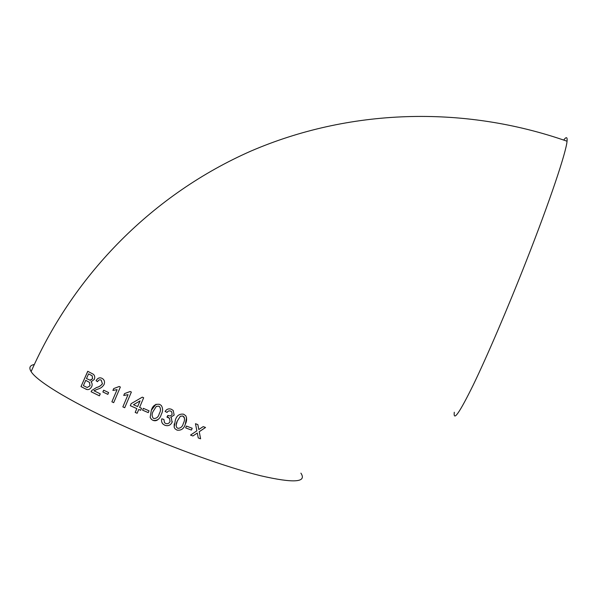 <?xml version="1.0" encoding="UTF-8"?>
<svg xmlns="http://www.w3.org/2000/svg" width="597" height="597" viewBox="0 0 597 597"><rect width="100%" height="100%" fill="white"/><g stroke="black" fill="none" stroke-linecap="round" stroke-linejoin="round"><path stroke-width="0.9" d="M141.534 408.273L139.586 407.423L143.661 397.744L142.31 397.147L131.139 403.676L130.295 405.691L136.803 408.587L135.191 412.43L137.131 413.281L138.743 409.445L140.683 410.296L141.534 408.273M34.305 364.483C29.798 365.364 28.738 367.737 31.119 371.588C37.036 381.699 75.229 404.594 128.609 428.236C175.145 448.914 227.39 467.563 260.583 475.734C293.679 483.331 307.119 482.466 300.895 473.145M563.702 140.049C566.344 136.541 567.463 136.929 567.046 141.22C566.195 152.205 549.83 201.182 526.136 261.374C507.554 308.686 486.883 356.805 473.205 385.065C459.503 412.87 453.198 421.93 454.287 412.236M198.249 437.944L200.599 438.802L199.249 431.721L205.547 427.467L203.196 426.609L198.823 429.534L197.861 424.609L195.473 423.706L196.876 430.84L190.525 435.086L192.913 435.974L197.294 433.026L198.249 437.944L200.599 438.802M185.652 427.862L191.443 430.079L192.197 428.265L186.398 426.049L185.652 427.862L191.443 430.079L192.182 428.265M183.652 414.214C179.421 413.631 176.645 415.616 175.324 420.176L174.16 427.228L175.025 428.78L177.033 430.131C181.264 430.676 184.033 428.668 185.331 424.124C186.831 421.281 187.003 418.512 185.846 415.825L183.652 414.214M174.16 415.072L173.212 410.475L171.369 409.258C168.764 408.348 166.682 409.064 165.115 411.408L167.041 412.437C167.936 411.012 169.152 410.564 170.675 411.094L171.697 411.818L172.13 414.318C171.167 415.84 169.854 416.243 168.19 415.534L166.944 417.124L169.548 418.325L170.055 421.572C169.07 423.467 167.608 424.094 165.66 423.46L164.511 422.661L163.899 419.422L161.809 418.796C161.212 420.825 161.615 422.594 163.026 424.101L164.832 425.251C168.026 426.318 170.429 425.362 172.055 422.392L171.391 417.915L170.727 417.325L174.16 415.072L170.727 417.325M159.638 404.37C155.451 403.729 152.69 405.684 151.347 410.251L150.153 417.355L151.474 419.415L152.974 420.34C157.175 420.967 159.944 419.004 161.272 414.43C163.018 411.184 163.011 408.191 161.257 405.453L159.638 404.37M142.586 410.169L148.265 412.624L149.034 410.803L143.347 408.348L142.586 410.169L148.272 412.609M123.728 395.46L128.034 394.662L122.848 406.885L124.721 407.736L131.37 392.05L130.168 391.505L124.512 393.61L123.728 395.46M112.908 390.438L117.087 389.64L111.885 401.811L113.684 402.654L120.363 387.028L119.206 386.49L113.699 388.595L112.908 390.438M102.878 391.983L107.848 394.363L108.617 392.565L103.647 390.184L102.878 391.983L107.856 394.348M101.983 378.326C99.587 377.222 97.61 378.02 96.05 380.714L97.565 381.699C98.49 379.961 99.692 379.423 101.169 380.095L102.408 383.729C100.886 385.692 98.96 386.938 96.632 387.453L91.826 390.431L91.065 391.722L99.393 395.833L100.251 393.841L93.975 390.759L97.744 389.132C100.408 388.535 102.52 386.998 104.079 384.513C104.908 382.237 104.565 380.408 103.042 379.028L101.983 378.326M94.311 379.423C95.087 377.229 94.766 375.506 93.341 374.259L87.744 371.282L80.991 386.587L85.349 388.834C87.826 390.348 89.946 389.625 91.722 386.662C92.445 384.692 92.214 383.08 91.035 381.826L94.311 379.423M87.804 371.312L80.991 386.587M81.05 386.602L85.349 388.834M85.416 388.848L87.162 389.513M89.99 380.237L92.572 378.782L92.214 375.812L88.572 373.856L86.483 378.565L90.401 380.326L92.513 378.767L92.154 375.797L88.572 373.856M87.199 387.513L90.072 385.781L89.475 382.364L85.767 380.356L83.379 385.647L87.199 387.513L90.013 385.766L89.416 382.349L85.699 380.334M100.878 377.938C98.878 377.588 97.289 378.52 96.11 380.729L96.05 380.714M96.11 380.729L97.572 381.684M100.505 379.871L101.169 380.095M101.221 380.11L102.408 383.729M102.46 383.744C100.938 385.707 99.012 386.946 96.684 387.468L96.632 387.453M96.684 387.468L91.826 390.431M91.886 390.445L91.065 391.722M91.125 391.736L99.4 395.818M103.691 390.207L102.93 391.99M111.885 401.811L117.087 389.64M111.93 401.818L113.691 402.639M119.236 386.505L113.699 388.595M113.743 388.602L112.952 390.438M122.848 406.885L128.034 394.662M122.885 406.885L124.728 407.721M130.198 391.52L124.512 393.61M124.557 393.61L123.766 395.46M142.317 397.154L131.139 403.676M131.176 403.676L130.295 405.691M130.325 405.691L136.803 408.587M136.832 408.587L135.191 412.43M135.22 412.423L137.138 413.266M140.691 410.281L138.743 409.445M137.653 406.572L140.064 400.9L133.489 404.729L137.653 406.572L140.034 400.908M143.37 408.355L142.608 410.161M156.011 404.251L151.347 410.251M151.369 410.243L150.153 417.355M150.168 417.34L151.496 419.407L152.974 420.34C154.921 421.094 156.653 420.795 158.168 419.415M153.75 418.504C156.653 418.519 158.504 416.878 159.295 413.587C160.772 411.094 160.877 408.811 159.593 406.729L158.869 406.169L156.451 406.341M158.854 406.176L156.347 406.385L153.325 411.087C151.787 413.661 151.735 415.997 153.168 418.079L153.735 418.512C156.638 418.534 158.489 416.893 159.28 413.594C160.765 411.102 160.862 408.818 159.578 406.736L158.869 406.169M165.914 410.408L165.115 411.408M165.13 411.393L167.048 412.423C167.944 411.005 169.16 410.557 170.682 411.079L170.675 411.094M170.682 411.079L171.705 411.803L172.13 414.318M167.906 415.393L166.951 417.109L168.332 417.445M168.339 417.43L169.555 418.31L170.063 421.557M161.817 418.803C161.22 420.825 161.63 422.586 163.041 424.094L164.832 425.251C168.026 426.303 170.436 425.348 172.063 422.377L172.264 421.624M174.197 423.87L174.16 427.228L175.025 428.765L177.033 430.131M177.033 430.116C181.257 430.653 184.025 428.653 185.331 424.101L185.331 424.124M185.331 424.101L186.57 417.684M184.57 418.251L182.869 415.99L180.339 416.243L177.331 420.952L176.07 425.415M182.876 416.012L180.339 416.258L177.331 420.967C176.1 423.176 175.854 425.288 176.608 427.318L177.787 428.318C180.712 428.28 182.563 426.616 183.339 423.34C184.555 421.161 184.809 419.072 184.115 417.057L182.876 416.012M200.585 438.773L199.234 431.691L205.51 427.459M197.853 424.609L198.823 429.534M190.547 435.071L192.913 435.974L197.294 433.026M31.119 371.588C74.677 273.053 153.705 193.913 250.822 151.123C348.245 109.132 462.212 104.557 567.046 141.22"/></g></svg>
